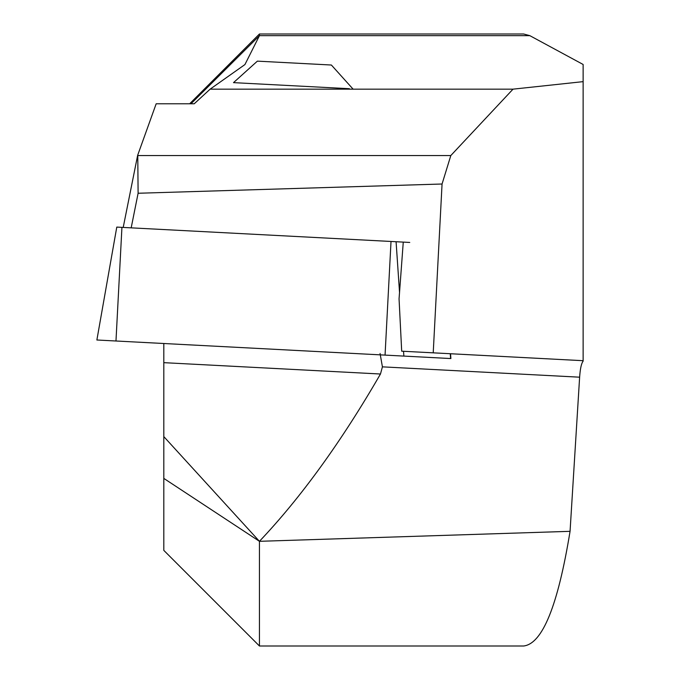 <?xml version="1.0" encoding="UTF-8"?>
<svg xmlns="http://www.w3.org/2000/svg" width="680" height="680" viewBox="0 0 680 680"><rect width="100%" height="100%" fill="white"/><g stroke="black" fill="none" stroke-linecap="round" stroke-linejoin="round"><path stroke-width="1.02" d="M259.437 646L259.437 541.314L163.812 436.602L163.812 550.375L259.437 646L523.642 646C542.479 643.756 557.948 605.531 570.061 531.327L259.437 541.314L163.812 478.397M583.125 81.642L513.017 89.156L210.129 89.156L244.927 64.566L259.437 35.674L259.437 34L523.642 34L529.865 35.674L583.125 64.472L583.125 361.182C581.391 363.256 580.227 368.594 579.623 377.188L570.061 531.327M380.06 353.455L382.415 366.851L380.469 374.017C341.36 441.685 301.019 497.445 259.437 541.314M380.469 374.017L163.812 362.661L163.812 343.51L163.812 436.602M163.812 362.661L163.812 345.542M123.207 227.426L137.649 155.32L156.17 103.776L194.233 103.776L210.129 89.156M442.06 184.008L450.815 155.542L137.768 155.542L138.108 193.256L442.06 184.008L433.219 352.835L401.693 351.186L399.058 298.86L403.265 242.105L116.781 227.095L96.874 340L450.883 358.555L450.551 353.745M583.125 360.697L433.219 352.835M513.017 89.156L450.815 155.542M138.108 193.256L131.18 227.851M409.751 242.446L396.083 241.731L399.534 292.425M349.35 88.706L233.503 82.637L257.38 61.141L329.197 64.906L331.381 65.025L352.877 88.893M579.623 377.188L382.415 366.851M190.961 103.776L259.437 35.674L529.865 35.674M121.932 227.367L115.974 341.003M391.017 241.468L385.058 355.104M403.537 351.288L403.869 356.091M450.262 353.736L450.594 358.538M189.66 103.776L259.437 34"/></g></svg>
